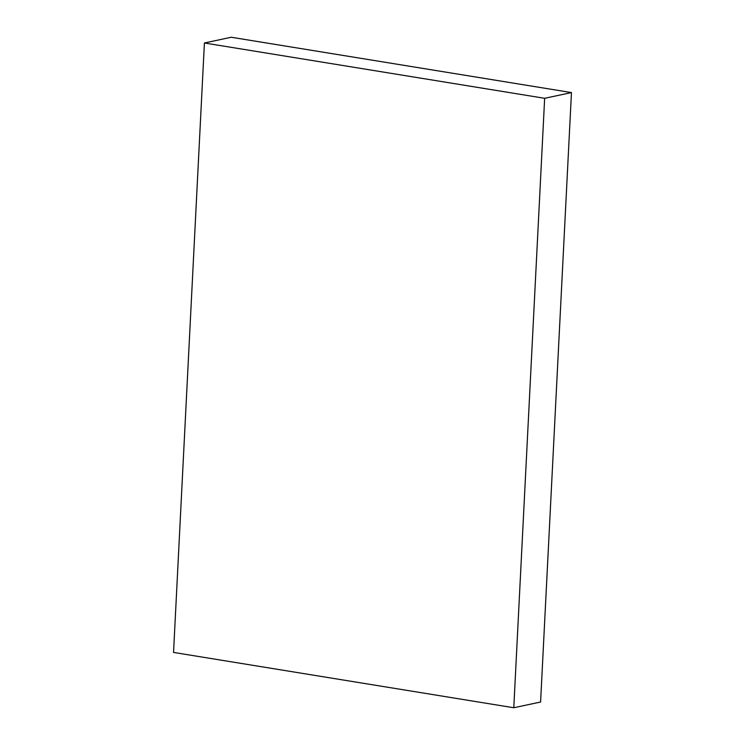 <?xml version="1.0" encoding="UTF-8"?>
<svg xmlns="http://www.w3.org/2000/svg" width="745" height="745" viewBox="0 0 745 745"><rect width="100%" height="100%" fill="white"/><g stroke="black" fill="none" stroke-linecap="round" stroke-linejoin="round"><path stroke-width="1.12" d="M540.591 702.014L513.78 707.75L544.651 98.303L571.462 92.576L540.591 702.014L571.462 92.576L544.651 98.303L204.409 42.986L231.22 37.25L571.462 92.576L231.22 37.25L204.409 42.986L173.538 652.424L513.78 707.75L540.591 702.014M513.78 707.75L544.651 98.303L204.409 42.986L173.538 652.424L513.78 707.75"/></g></svg>
